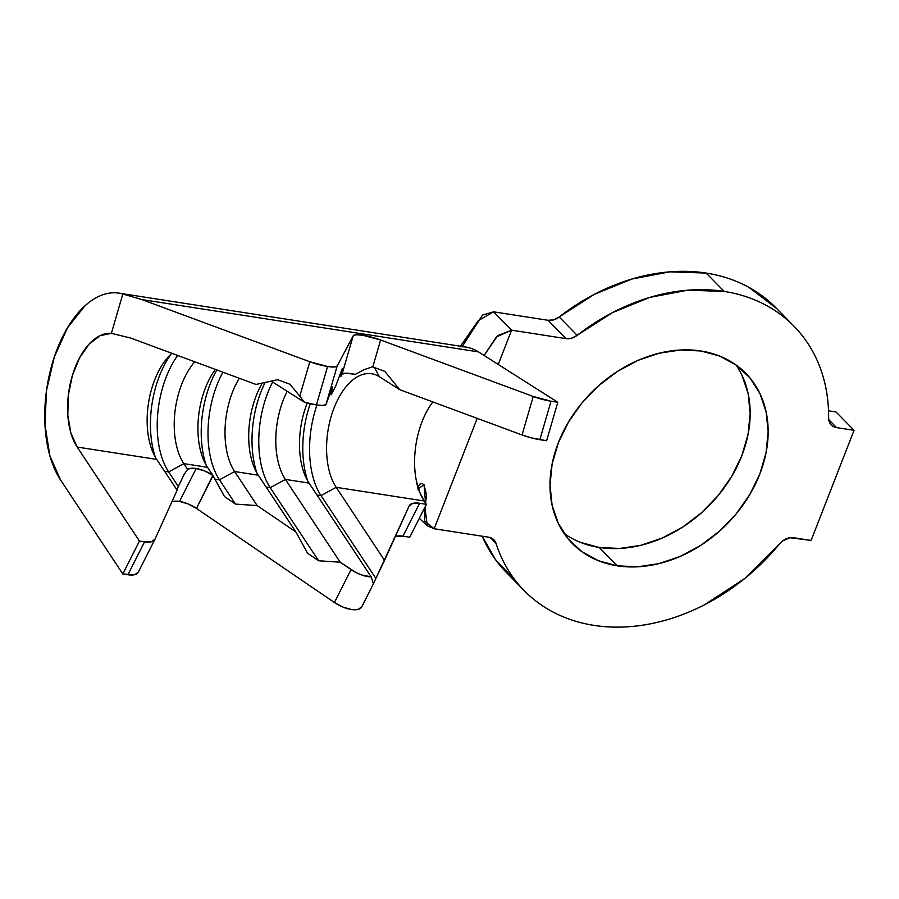 <?xml version="1.0" encoding="UTF-8"?>
<svg xmlns="http://www.w3.org/2000/svg" width="899" height="899" viewBox="0 0 899 899"><rect width="100%" height="100%" fill="white"/><g stroke="black" fill="none" stroke-linecap="round" stroke-linejoin="round"><path stroke-width="1.35" d="M299.783 396.201L304.267 402.111A20.419 3.956 16.2 0 0 316.414 404.955L327.596 366.489A20.419 3.956 -163.8 0 1 309.795 361.746L299.783 396.201L304.267 402.111L271.228 381.131L304.267 402.111L316.414 404.955A20.419 3.956 16.2 0 0 325.966 404.528L322.932 405.46L316.414 404.955L327.596 366.489L334.192 366.994L337.181 366.005L353.228 335.743L356.218 334.754L362.814 335.26L380.614 339.991L533.231 396.481L551.031 401.224L539.85 439.69L546.614 440.746L557.796 402.269L551.031 401.224L557.796 402.269L546.614 440.746L531.073 437.813L522.049 434.959L399.785 389.705L379.299 376.681A63.301 34.454 -81.2 0 0 334.08 407.876A63.301 34.454 -81.2 0 0 336.17 487.314L384.558 560.369L409.146 506.002L412.787 503.361L419.619 503.271L426.384 504.317L424.182 500.99L336.17 487.314A63.301 34.454 98.8 0 1 331.731 414.585A63.301 34.454 98.8 0 1 371.692 373.77A63.301 34.454 98.8 0 1 379.299 376.681L374.58 367.59L379.299 376.681L399.785 389.705L384.761 371.354L399.785 389.705L522.049 434.959A20.419 3.956 16.2 0 0 539.85 439.69L551.031 401.224A20.419 3.956 -163.8 0 1 533.231 396.481L522.049 434.959L533.231 396.481L380.614 339.991L372.782 366.927L384.761 371.354L372.782 366.927A20.419 3.956 16.2 0 0 372.512 366.826A20.419 3.956 -163.8 0 1 372.782 366.927L380.614 339.991A20.419 3.956 -163.8 0 0 353.228 335.743L342.036 374.209L340.777 376.58L339.339 375.67L340.777 376.58L342.204 368.691L340.777 376.58L342.036 374.209L353.228 335.743L337.181 366.005A20.419 3.956 -163.8 0 1 327.596 366.489L309.795 361.746L299.783 396.201L289.984 384.244L299.783 396.201M184.138 474.357L178.305 486.46L168.675 471.919L178.305 486.46L176.822 489.741L183.969 474.706L187.588 469.312A20.419 8.776 -153.2 0 1 196.184 468.525A20.419 8.776 -153.2 0 1 212.849 475.357L196.454 508.429A20.419 8.776 26.8 0 0 179.53 501.428L196.184 468.525L204.579 470.952L212.849 475.357L207.523 467.311L183.823 463.626L187.588 469.312L191.229 468.3L196.184 468.525L179.53 501.428L172.698 501.518M564.134 533.5A121.5 94.44 135.6 0 0 599.217 547.469L617.208 565.819A121.5 94.44 -44.4 0 1 572.326 543.468A121.5 94.44 -44.4 0 1 572.697 415.383A121.5 94.44 -44.4 0 1 700.962 350.992L719.807 356.116L736.315 365.163L749.856 377.794L759.913 393.526L766.094 411.753L768.162 431.767L766.027 452.804L759.801 474.065L749.687 494.72L736.101 513.981L719.56 531.095L700.681 545.423L680.217 556.414L658.933 563.628L637.661 566.808L617.208 565.819L598.363 560.695L581.844 551.649L568.303 539.018L558.257 523.285L552.076 505.058L550.008 485.044L552.132 464.008L558.369 442.746L568.471 422.092L582.058 402.831L598.599 385.716L617.478 371.388L637.942 360.398L659.225 353.183L680.509 350.003L700.962 350.992A121.5 94.44 -44.4 0 1 745.833 373.343A121.5 94.44 -44.4 0 1 745.462 501.428A121.5 94.44 -44.4 0 1 617.208 565.819L599.217 547.469L580.372 542.344M559.2 316.965L577.18 335.316A188.88 146.807 -44.4 0 1 724.189 291.422L706.198 273.071A188.88 146.807 135.6 0 0 559.2 316.965L553.705 319.842L548.075 320.291L566.067 338.642L511.598 330.169L493.607 311.829L548.075 320.291L493.607 311.829L482.46 315.088L462.255 346.52L478.29 320.628L493.607 311.829L511.598 330.169L498.237 364.432L511.598 330.169L497.675 335.642L484.089 355.453L496.484 336.855L511.598 330.169L566.067 338.642L548.075 320.291A14.294 11.114 135.6 0 0 559.2 316.965L577.18 335.316L571.697 338.181L566.067 338.642A14.294 11.114 -44.4 0 0 577.18 335.316L612.298 312.706L649.763 297.412L687.69 290.197L724.189 291.422A188.88 146.807 -44.4 0 1 793.952 326.168A188.88 146.807 -44.4 0 1 828.642 418.024C828.777 401.729 826.439 386.379 821.641 371.972C816.854 357.566 809.797 344.722 800.492 333.439C791.187 322.168 780.04 312.953 767.038 305.795C754.036 298.637 739.753 293.838 724.189 291.422L706.198 273.071L669.699 271.846L631.772 279.061L594.306 294.355L559.2 316.965M459.681 346.767A104.138 56.682 98.8 0 1 478.493 351.902L141.739 299.547L122.815 293.995L111.386 333.349L122.815 293.995C116.656 292.22 110.307 292.377 103.767 294.456C97.216 296.535 90.833 300.435 84.618 306.154L67.515 327.787L54.322 356.97L46.512 390.469L44.95 424.598L49.805 455.557L60.536 479.942L122.815 573.978L139.457 541.074L77.179 447.05A63.301 34.454 98.8 0 1 72.392 375.467A63.301 34.454 98.8 0 1 111.386 333.349L100.115 335.642L89.136 344.081L79.573 357.824L72.392 375.467L68.335 395.2L67.807 415.023L70.852 432.913L77.179 447.05L156.741 459.411A63.301 34.454 98.8 0 1 153.055 452.59A63.301 34.454 98.8 0 1 167.855 357.386A63.301 34.454 98.8 0 1 171.889 353.318A63.301 34.454 -81.2 0 0 156.741 459.411L177.137 490.213L155.01 539.13A20.419 8.776 -153.2 0 1 154.943 539.276A20.419 8.776 -153.2 0 1 144.537 541.872L151.369 541.771L155.01 539.13L177.137 490.213L156.741 459.411L77.179 447.05L139.457 541.074L144.537 541.872L127.894 574.764A20.419 8.776 26.8 0 0 138.289 572.18A20.419 8.776 26.8 0 0 138.367 572.034L134.726 574.675L122.815 573.978L127.894 574.764L144.537 541.872L139.457 541.074L122.815 573.978L60.536 479.942A104.138 56.682 98.8 0 1 53.243 360.297A104.138 56.682 98.8 0 1 118.983 293.153A104.138 56.682 98.8 0 1 122.815 293.995L141.739 299.547L478.493 351.902L557.796 402.269L478.493 351.902A104.138 56.682 -81.2 0 0 465.985 347.093L118.983 293.153M111.386 333.349L130.557 338.013L111.386 333.349M183.969 474.706L187.588 469.312L183.823 463.626A63.301 34.454 98.8 0 1 194.768 361.78A63.301 34.454 -81.2 0 0 183.823 463.626L168.675 471.919L164.596 471.29L168.675 471.919A75.55 41.118 98.8 0 1 177.699 355.465A75.55 41.118 -81.2 0 0 168.675 471.919L183.823 463.626L207.523 467.311L212.849 475.357L224.469 496.563L235.549 504.114L219.457 479.808L214.906 479.111L219.457 479.808L235.549 504.114L257.159 505.575L295.928 532.006L258.305 475.211L234.605 471.526L257.159 505.575L234.605 471.526A63.301 34.454 98.8 0 1 239.303 378.265A63.301 34.454 -81.2 0 0 234.605 471.526L219.457 479.808A75.55 41.118 98.8 0 1 222.918 372.208A75.55 41.118 -81.2 0 0 219.457 479.808L234.605 471.526L258.305 475.211L295.928 532.006L307.548 553.211L318.628 560.762L270.228 487.708L266.16 487.078L270.228 487.708L318.628 560.762L340.227 562.223L356.015 572.539L361.319 574.854L371.208 576.888L309.076 483.1L285.388 479.414L340.227 562.223L285.388 479.414A63.301 34.454 98.8 0 1 287.208 391.279A63.301 34.454 -81.2 0 0 285.388 479.414L270.228 487.708A75.55 41.118 98.8 0 1 272.655 382.041A75.55 41.118 -81.2 0 0 270.228 487.708L285.388 479.414L309.076 483.1L371.208 576.888L373.4 583.856A20.419 8.776 26.8 0 0 373.456 583.732L375.861 578.405L321.01 495.607L316.942 494.967L321.01 495.607L375.861 578.405L384.558 560.369L336.17 487.314L321.01 495.607A75.55 41.118 98.8 0 1 316.965 405.044A75.55 41.118 -81.2 0 0 321.01 495.607L336.17 487.314L424.182 500.99L426.384 504.317L409.742 537.22L402.977 536.164L396.144 536.265M215.333 369.399A63.301 34.454 -81.2 0 0 207.523 467.311A63.301 34.454 98.8 0 1 203.837 460.479A63.301 34.454 98.8 0 1 215.333 369.399M256.001 384.446L130.557 338.013L256.001 384.446L277.735 379.704L289.984 384.244L277.735 379.704L256.001 384.446M262.328 383.064A63.301 34.454 -81.2 0 0 258.305 475.211A63.301 34.454 98.8 0 1 254.608 468.379A63.301 34.454 98.8 0 1 262.328 383.064M307.267 402.977A63.301 34.454 -81.2 0 0 309.076 483.1A63.301 34.454 98.8 0 1 305.39 476.268A63.301 34.454 98.8 0 1 307.267 402.977M335.63 386.3L331.124 394.807L329.675 393.886L331.124 394.807L332.54 386.918L331.124 394.807L335.63 386.3L342.204 368.691L335.63 386.3M416.394 480.92A63.301 34.454 -81.2 0 0 424.182 500.99L419.575 491.933L416.394 480.92L418.305 490.292L416.394 480.92A63.301 34.454 -81.2 0 1 432.857 401.943A63.301 34.454 -81.2 0 0 416.394 480.92M363.971 369.736L355.217 374.389L346.171 373.209L342.036 374.209A20.419 3.956 16.2 0 1 355.217 374.389L355.341 374.31M418.338 486.629L419.855 484.089L422.047 483.448L424.058 484.763L418.395 488.595L424.058 484.775L426.497 495.012L425.564 503.08L424.058 484.775M793.098 325.303L775.961 307.829A188.88 146.807 135.6 0 0 706.198 273.071C721.762 275.499 736.045 280.286 749.047 287.444L776.691 308.559M493.922 539.838A14.294 11.114 -44.4 0 0 488.64 537.209L434.172 528.747L427.295 525.746L424.89 507.272L424.631 521.139L434.172 528.747L477.212 418.361L434.172 528.747L488.64 537.209L493.293 539.265L496.057 543.412L490.393 537.636L496.057 543.412C500.125 556.133 505.957 567.685 513.554 578.068C521.139 588.452 530.241 597.318 540.85 604.656C551.458 612.005 563.212 617.579 576.124 621.4C589.025 625.21 602.645 627.131 616.984 627.154C631.312 627.176 645.875 625.299 660.675 621.535C675.475 617.77 690.005 612.23 704.265 604.926L744.81 578.45L779.579 543.884A188.88 146.807 -44.4 0 1 524.207 590.643A188.88 146.807 -44.4 0 1 496.057 543.412A14.294 11.114 -44.4 0 0 493.922 539.838L493.821 539.748M515.745 580.968L495.563 559.717L482.212 536.209A188.88 146.807 135.6 0 0 506.227 572.292L523.375 589.789M831.272 424.969A14.294 11.114 -44.4 0 0 836.553 427.598L854.05 430.318L811.112 540.434L793.615 537.714A14.294 11.114 -44.4 0 0 779.579 543.884L782.602 540.951L789.951 537.726L811.112 540.434L854.05 430.318L836.059 411.978L854.05 430.318L836.553 427.598L828.743 419.642L836.553 427.598L833.306 426.508L830.777 424.418L829.181 421.507L828.642 418.024A14.294 11.114 -44.4 0 0 831.272 424.969L831.215 424.912M828.541 410.809L836.059 411.978L828.541 410.809M741.922 375.175L748.103 393.402L750.171 413.416L748.047 434.464L741.81 455.714L731.707 476.369L718.121 495.63L701.568 512.756L682.701 527.084L662.226 538.063L640.942 545.288L619.669 548.457L599.217 547.469A121.5 94.44 135.6 0 0 722.729 489.775A121.5 94.44 135.6 0 0 736.034 364.96M409.202 505.89L409.214 505.856A20.419 8.776 -153.2 0 0 409.146 506.002L373.456 583.732A20.419 8.776 -153.2 0 1 373.4 583.856L371.208 576.888A20.419 8.776 -153.2 0 1 351.059 569.606L334.417 602.51A20.419 8.776 26.8 0 0 361.735 606.915A20.419 8.776 26.8 0 0 361.803 606.769L358.162 609.41L351.329 609.5L342.8 607.027L334.417 602.51L196.454 508.429L188.071 503.912L179.53 501.428A20.419 8.776 26.8 0 0 171.911 501.766M141.739 299.547L309.795 361.746L141.739 299.547M310.279 403.741A75.55 41.118 -81.2 0 0 307.694 480.853A75.55 41.118 98.8 0 1 310.279 403.741M372.377 366.859L364.275 369.601M265.138 382.457A75.55 41.118 -81.2 0 0 256.912 472.953A75.55 41.118 98.8 0 1 265.138 382.457M216.816 369.95A75.55 41.118 -81.2 0 0 206.129 465.064A75.55 41.118 98.8 0 1 216.816 369.95M325.966 404.528L332.54 386.918L326.045 404.303L337.181 366.005L325.966 404.528M171.428 353.723A75.55 41.118 -81.2 0 0 155.347 457.164A75.55 41.118 98.8 0 1 171.428 353.723M409.214 505.856A20.419 8.776 -153.2 0 1 419.619 503.271L402.977 536.164L419.619 503.271L426.384 504.317L409.742 537.22L402.977 536.164A20.419 8.776 26.8 0 0 395.346 536.512M373.4 583.856L361.735 606.915M307.548 553.211L318.628 560.762L340.227 562.223L351.059 569.606L334.417 602.51L196.454 508.429L213.018 475.672L224.469 496.563L235.549 504.114L257.159 505.575L295.928 532.006L307.548 553.211M460.445 346.239L478.29 320.628M427.295 525.746L419.294 518.33M154.943 539.276L138.289 572.18"/></g></svg>
